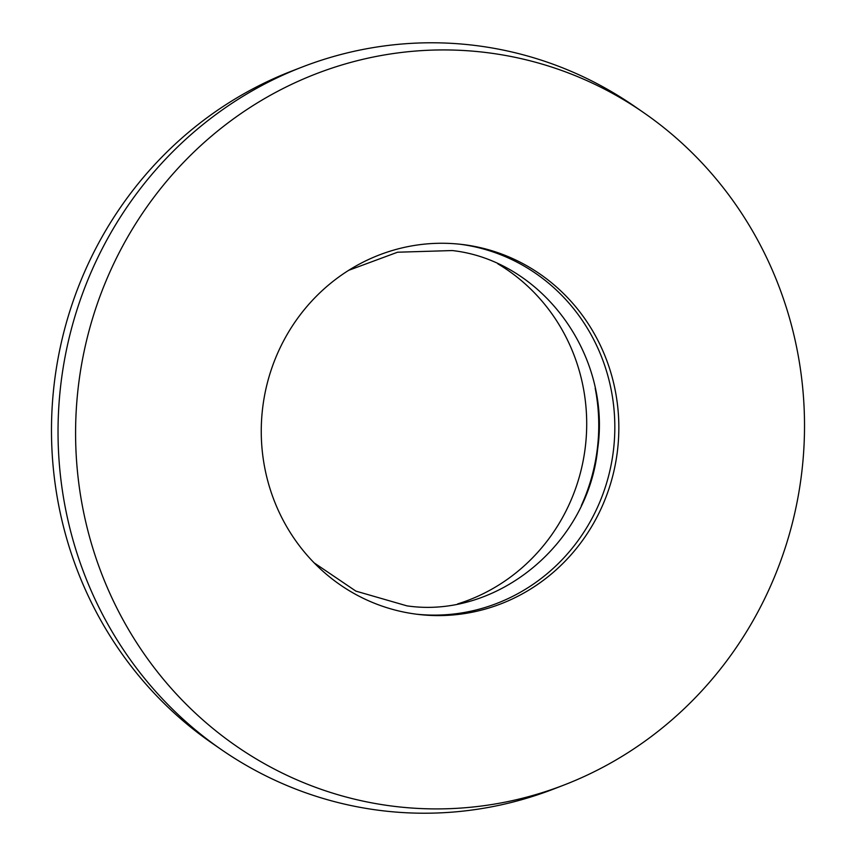 <?xml version="1.0" encoding="UTF-8"?>
<svg xmlns="http://www.w3.org/2000/svg" width="856" height="856" viewBox="0 0 856 856"><rect width="100%" height="100%" fill="white"/><g stroke="black" fill="none" stroke-linecap="round" stroke-linejoin="round"><path stroke-width="1.28" d="M459.918 244.217A186.266 178.69 -83.3 0 1 461.309 244.409A186.266 178.69 -83.3 0 1 613.399 450.663A186.266 178.69 -83.3 0 1 416.166 614.159M465.332 244.88A186.266 178.69 -83.3 0 1 617.283 452.182A186.266 178.69 -83.3 0 1 418.177 614.405A186.266 178.69 -83.3 0 1 414.775 613.966A186.266 178.69 -83.3 0 1 262.813 406.664A186.266 178.69 -83.3 0 1 461.93 244.452A186.266 178.69 -83.3 0 1 465.332 244.88M497.85 263.83A186.266 178.69 -83.3 0 1 585.365 446.607A186.266 178.69 -83.3 0 1 457.618 603.94M595.188 388.26A186.266 178.69 -83.3 0 1 581.31 505.65M388.517 805.603A379.7 364.249 -83.3 0 1 79.244 379.411A379.7 364.249 -83.3 0 1 491.579 53.243A379.7 364.249 -83.3 0 1 643.68 112.65A379.7 364.249 -83.3 0 1 801.783 472.202A379.7 364.249 -83.3 0 1 564.168 784.963A379.7 364.249 -83.3 0 1 388.517 805.603M564.168 784.963L553.993 788.9A385.435 369.749 -83.3 0 1 375.688 809.862A385.435 369.749 -83.3 0 1 221.297 749.556A385.435 369.749 -83.3 0 1 60.808 384.579A385.435 369.749 -83.3 0 1 302.007 67.1A385.435 369.749 -83.3 0 1 480.312 46.138A385.435 369.749 -83.3 0 1 634.703 106.444L643.68 112.65M221.297 749.556L212.32 743.35A379.7 364.249 -83.3 0 1 54.217 383.798A379.7 364.249 -83.3 0 1 291.832 71.037L302.007 67.1M348.745 270.293L397.548 252.22L452.268 250.551C541.655 260.449 611.409 354.566 597.681 448.758C588.329 544.234 496.662 619.016 406.964 605.866L355.893 591.122L314.141 562.863"/></g></svg>
